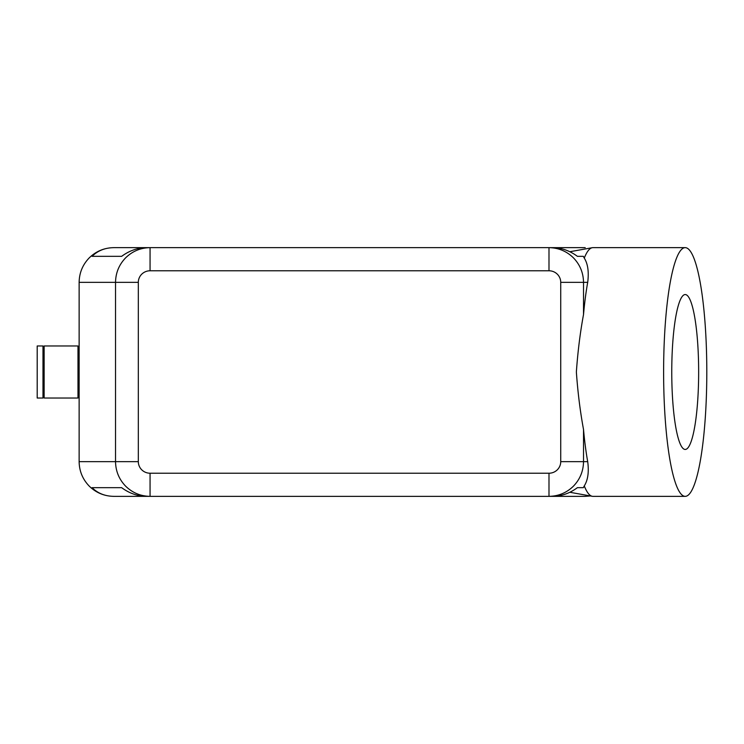 <?xml version="1.0" encoding="UTF-8"?>
<svg xmlns="http://www.w3.org/2000/svg" width="744" height="744" viewBox="0 0 744 744"><rect width="100%" height="100%" fill="white"/><g stroke="black" fill="none" stroke-linecap="round" stroke-linejoin="round"><path stroke-width="1.12" d="M585.221 247.65L150.065 247.65L150.065 270.779L548.988 270.779L548.988 247.65L585.221 247.65L552.559 247.65C561.413 247.761 569.699 250.654 577.4 256.327L583.333 256.327L577.4 256.327M113.86 247.65L146.494 247.65C137.64 247.761 129.363 250.654 121.663 256.327L92.079 256.327C97.79 250.654 105.044 247.761 113.86 247.65L150.065 247.65C140.597 247.798 132.46 251.193 125.652 257.815C119.059 264.65 115.692 272.834 115.534 282.348L115.534 461.652C115.692 471.166 119.059 479.35 125.652 486.185C132.46 492.807 140.597 496.202 150.065 496.35L113.86 496.35C105.044 496.239 97.79 493.346 92.079 487.673L121.663 487.673C129.363 493.346 137.64 496.239 146.494 496.35L113.832 496.35C104.318 496.202 96.134 492.807 89.299 486.185C82.677 479.35 79.292 471.166 79.134 461.652L79.134 282.348L138.319 282.348A11.746 11.569 180 0 1 150.065 270.779M548.988 270.779A11.746 11.569 0 0 1 560.734 282.348L560.734 461.652A11.746 11.569 0 0 1 548.988 473.221L548.988 496.35L150.065 496.35L150.065 473.221A11.746 11.569 180 0 1 138.319 461.652L138.319 282.348M150.065 247.65L113.832 247.65C104.318 247.798 96.134 251.193 89.299 257.815C82.677 264.65 79.292 272.834 79.134 282.348M590.411 495.96L585.193 496.35L590.411 495.96M44.138 398.031L44.138 345.969L77.98 345.969L77.98 398.031L44.138 398.031M37.2 398.031L37.2 345.969L42.985 345.969L42.985 398.031L37.2 398.031M685.205 496.35A124.35 21.595 -90 0 1 663.611 372A124.35 21.595 -90 0 1 685.205 247.65A124.35 21.595 -90 0 1 706.8 372A124.35 21.595 -90 0 1 685.205 496.35L592.931 496.35A124.35 21.595 -90 0 1 592.261 496.295A124.35 21.595 -90 0 1 584.273 485.906C587.927 480.094 589.081 472.003 587.704 461.652A124.35 21.595 -90 0 1 583.519 429.483C580.171 411.339 577.781 392.181 576.368 372C577.781 351.819 580.171 332.661 583.519 314.517A124.35 21.595 -90 0 1 587.704 282.348C589.025 271.895 587.881 263.804 584.273 258.094L583.333 256.327M583.519 314.517L583.519 282.348C583.37 272.834 579.995 264.65 573.41 257.815C566.603 251.193 558.465 247.798 548.988 247.65M585.193 496.35L548.988 496.35C558.465 496.202 566.603 492.807 573.41 486.185C579.995 479.35 583.37 471.166 583.519 461.652L583.519 429.483M548.988 496.35L552.559 496.35C561.413 496.239 569.699 493.346 577.4 487.673L583.333 487.673L584.273 485.906M584.273 258.094A124.35 21.595 -90 0 1 592.261 247.706A124.35 21.595 -90 0 1 592.931 247.65L685.205 247.65M698.653 372A77.45 13.448 -90 0 1 685.205 449.45A77.45 13.448 -90 0 1 671.758 372A77.45 13.448 -90 0 1 685.205 294.55A77.45 13.448 -90 0 1 698.653 372M577.4 487.673L583.333 487.673M121.663 487.673L92.079 487.673M150.065 496.35L113.86 496.35M121.663 256.327L92.079 256.327M79.134 461.652L138.319 461.652M560.734 461.652L587.704 461.652M560.734 282.348L587.704 282.348M548.988 473.221L150.065 473.221M42.985 380.677L44.138 380.677M77.98 380.677L79.134 380.677M569.848 251.723L592.261 247.706M569.848 492.277L592.261 496.295M79.134 363.323L77.98 363.323M44.138 363.323L42.985 363.323"/></g></svg>
